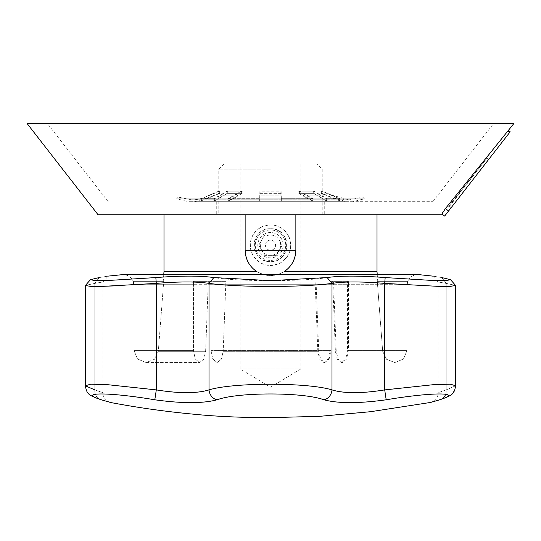 <?xml version="1.0" encoding="UTF-8"?>
<svg xmlns="http://www.w3.org/2000/svg" width="541" height="541" viewBox="0 0 541 541"><rect width="100%" height="100%" fill="white"/><g stroke="black" fill="none" stroke-linecap="round" stroke-linejoin="round"><path stroke-width="0.41" stroke-dasharray="2.71 2.03" d="M267.964 240.799A5.072 5.072 0 0 1 275.572 245.188A5.072 5.072 0 0 1 267.964 249.584A5.072 5.072 0 0 1 267.964 240.799M270.5 228.748A16.44 16.44 0 0 1 285.952 250.814A16.44 16.44 0 0 1 259.93 257.786A16.44 16.44 0 0 1 270.5 228.748C291.714 227.754 291.694 262.561 270.561 261.634C249.34 262.649 249.198 227.842 270.5 228.748M300.931 164.038L300.931 368.915L240.069 368.915L300.931 368.915L270.5 387.2L240.069 368.915L240.069 164.038L300.931 164.038L240.069 164.038M377.009 271.582L284.235 271.582C291.687 266.449 295.562 259.342 295.859 250.26L295.859 214.757L163.991 214.757L377.009 214.757L216.738 214.757L322.233 214.757L270.5 214.757L295.859 214.757L295.859 250.26C294.331 265.665 285.891 274.118 270.527 275.619C255.122 274.125 246.662 265.672 245.141 250.26C245.438 259.342 249.313 266.449 256.765 271.582C265.922 276.938 275.078 276.938 284.235 271.582C275.078 276.938 265.922 276.938 256.765 271.582L163.991 271.582M270.5 201.719L432.8 201.719L270.5 201.719M346.287 201.719L194.706 201.719L346.287 201.719M270.5 164.038L223.839 164.038L270.5 164.038M270.5 169.11L218.767 169.11L270.5 169.11M260.945 197.025L281.232 197.025L281.144 191.149L260.857 191.149L261.039 200.806L260.857 191.149M281.144 193.353L260.857 193.353M259.856 193.353L280.143 193.353L280.055 197.025L259.768 197.025L259.856 191.149L280.143 191.149L280.143 193.353M235.078 197.025L220.877 197.025L227.173 193.353L227.173 191.149L241.381 191.149L241.381 193.353L228.065 200.806L259.673 200.806L259.768 197.025M227.173 193.353L241.381 193.353M210.848 197.025L219.876 193.353L219.876 191.149L218.767 191.149L219.673 191.149L219.673 193.353L201.029 200.806L201.029 198.716L219.673 191.149M221.567 197.025L236.052 197.025L242.226 193.353L242.226 191.149L227.741 191.149L227.741 193.353L214.689 200.806L214.689 198.716L227.741 191.149M242.226 193.353L227.741 193.353M305.922 197.025L320.123 197.025L313.827 193.353L313.827 191.149L299.619 191.149L299.619 193.353L312.935 200.806L312.935 198.716L299.619 191.149M313.827 193.353L299.619 193.353M330.152 197.025L321.124 193.353L321.124 191.149L322.233 191.149L321.327 191.149L321.327 193.353L339.971 200.806L339.971 198.716L321.327 191.149M319.433 197.025L304.948 197.025L298.774 193.353L298.774 191.149L313.259 191.149L313.259 193.353L326.311 200.806L326.311 198.716L313.259 191.149M298.774 193.353L313.259 193.353M352.61 201.719L188.39 201.719L352.61 201.719L364.33 198.817L176.67 198.817L364.33 198.817L363.538 196.951L177.462 196.951L363.538 196.951L349.452 199.818L363.532 196.951M298.774 191.149L311.826 198.716L279.961 198.716L279.961 200.806L311.826 200.806L304.948 197.025M311.826 198.716L311.826 200.806M320.069 195.2L305.584 195.2M321.124 191.149L339.775 198.716L326.311 198.716M339.775 198.716L339.775 200.806L326.311 200.806M313.827 191.149L327.136 198.716L339.971 198.716M327.136 198.716L327.136 200.806L339.971 200.806M306.571 195.2L320.772 195.2M281.144 191.149L281.327 198.716L312.935 198.716M281.327 198.716L281.327 200.806L312.935 200.806M260.951 195.2L281.239 195.2M242.226 191.149L229.174 198.716L261.039 198.716M229.174 198.716L229.174 200.806L261.039 200.806M220.931 195.2L235.416 195.2M219.876 191.149L201.225 198.716L214.689 198.716M201.225 198.716L201.225 200.806L214.689 200.806M227.173 191.149L213.864 198.716L201.029 198.716M213.864 198.716L213.864 200.806L201.029 200.806M279.961 198.716L280.049 195.2L259.761 195.2L259.673 198.716L228.065 198.716L241.381 191.149M234.429 195.2L220.228 195.2M213.864 200.806L220.877 197.025M201.225 200.806L211.051 197.025M229.174 200.806L236.052 197.025M281.327 200.806L281.232 197.025M327.136 200.806L320.123 197.025M322.233 214.757L322.233 193.353L330.909 197.025L346.294 201.719M339.775 200.806L329.949 197.025M280.055 197.025L279.961 200.806M228.065 198.716L228.065 200.806M259.673 198.716L259.673 200.806M331.802 195.2L349.445 199.818C343.17 199.791 337.293 198.249 331.802 195.2L322.233 191.149L322.233 169.11L317.161 164.038M259.856 191.149L259.761 195.2M280.049 195.2L280.143 191.149M245.141 214.757L245.141 250.26C246.669 265.665 255.109 274.118 270.473 275.619C285.878 274.125 294.338 265.672 295.859 250.26L245.141 250.26L245.141 214.757M295.859 214.757L295.859 250.26L295.859 214.757M329.996 350.385L211.004 350.385L330.943 350.385L329.151 359.001L324.843 362.558L320.698 359.325L318.757 351.319L223.196 351.319L221.255 359.325L217.11 362.558L212.796 359.001L211.004 350.385L211.004 284.694L329.996 284.694L329.996 350.385L328.204 359.001L323.89 362.558L319.745 359.325L317.804 351.319L223.196 351.319L225.895 281.327L208.326 281.327L205.627 351.319L158.324 351.319L205.627 351.319L203.68 359.325L199.534 362.558L146.144 362.558L154.435 359.325L158.324 351.319L163.72 281.327L163.24 281.327L163.72 281.327L158.324 351.319L154.428 359.332L146.144 362.558L199.541 362.558L195.227 359.001L193.435 350.385L193.435 284.694L193.435 350.385L133.938 350.385L137.515 358.994L146.144 362.558L137.522 359.001L133.938 350.385L193.435 350.385L195.227 359.001L199.534 362.558L203.68 359.325L205.627 351.319L208.326 281.327L193.435 281.327L225.895 281.327L193.435 281.327L225.895 281.327L223.196 351.319L221.255 359.325L217.11 362.558L212.796 359.001L211.004 350.385L211.004 284.694L193.435 284.694L211.004 284.694L211.004 281.327L211.004 284.694L348.431 284.694L348.431 281.327L333.526 281.327L336.231 351.319L338.172 359.325L342.325 362.558L346.639 359.001L348.431 350.385L348.431 284.694L407.441 284.694L407.062 284.694L407.062 281.327L407.441 281.327L377.28 281.327L377.76 281.327L377.28 281.327L382.676 351.319L377.28 281.327L407.062 281.327L407.062 284.694L329.996 284.694L329.996 281.327L347.565 281.327L329.996 281.327M317.804 351.319L315.105 281.327M332.674 281.327L335.373 351.319L337.314 359.325L341.466 362.558L345.773 359.001L347.565 350.385L347.565 281.327M333.526 281.327L348.431 281.327M318.757 351.319L316.059 281.327M133.938 350.385L133.938 284.694L133.559 284.694L133.938 284.694L133.938 281.327L163.72 281.327L133.559 281.327L133.938 281.327L133.938 284.694L193.435 284.694L193.435 281.327L193.435 284.694L133.938 284.694L133.938 350.385M348.431 350.385L407.062 350.385L403.471 359.008L394.856 362.558L386.565 359.325L382.676 351.319L386.558 359.319L394.856 362.558L403.485 359.001L407.062 350.385L407.062 284.694L407.062 350.385L347.565 350.385M330.943 350.385L330.943 281.327M114.814 285.878L156.302 283.389C179.274 281.489 196.843 281.489 209.009 283.389C239.345 287.474 301.722 287.467 331.991 283.389C344.144 281.489 361.713 281.489 384.698 283.389L436.682 286.277L450.518 286.385L455.644 285.465L446.197 283.389L441.814 277.567C429.784 275.639 429.784 275.639 441.814 277.567L446.197 283.389L455.549 285.384M450.525 279.677L446.257 280.563L432.252 280.461L385.172 277.567C359.833 275.639 340.492 275.639 327.149 277.567C304.941 281.597 236.119 281.611 213.851 277.567C200.549 275.639 181.208 275.639 155.828 277.567L108.606 280.461L94.607 280.563L90.475 279.677L85.363 285.479M99.186 277.567C111.216 275.639 111.216 275.639 99.186 277.567L94.803 283.389L85.437 285.398L94.803 283.389C105.63 281.489 105.63 281.489 94.803 283.389C105.63 281.489 105.63 281.489 94.803 283.389L99.186 277.567M94.803 389.899L94.803 283.389L94.803 389.899A10.144 8.69 -73.3 0 0 100.667 399.61A10.144 8.69 106.7 0 1 94.803 389.899C105.63 393.584 105.63 393.584 94.803 389.899C105.63 393.584 105.63 393.584 94.803 389.899L85.295 385.753L85.295 285.594L90.11 286.372L102.959 286.317M455.705 285.594L455.705 385.753L446.197 389.899L455.705 385.753L450.274 384.198L434.842 384.529L384.698 389.899C361.753 393.584 344.184 393.584 331.991 389.899C308.032 382.379 233.056 382.359 209.009 389.899C196.883 393.584 179.314 393.584 156.302 389.899L106.185 384.529L90.712 384.198L85.295 385.936M445.683 394.159A10.144 8.69 73.3 0 0 446.197 389.899C435.37 393.584 435.37 393.584 446.197 389.899L446.197 283.389C435.37 281.489 435.37 281.489 446.197 283.389C435.37 281.489 435.37 281.489 446.197 283.389L446.197 389.899A10.144 8.69 -106.7 0 1 440.333 399.61A10.144 8.69 -106.7 0 1 439.583 399.792C426.633 403.566 426.633 403.566 439.583 399.792C464.942 392.009 431.901 392.036 386.193 399.792L384.698 389.899L384.698 283.389L385.172 277.567M100.694 399.623L100.667 399.61A10.144 8.69 106.7 0 0 101.417 399.792C114.367 403.566 114.367 403.566 101.417 399.792C76.125 392.036 108.944 392.009 154.807 399.792C182.019 403.566 202.787 403.566 217.103 399.792C237.526 392.036 303.386 392.009 323.897 399.792C338.152 403.566 358.92 403.566 386.193 399.792M327.149 277.567L331.991 283.389L331.991 389.899A10.144 8.69 -73.3 0 1 323.897 399.792M213.851 277.567L209.009 283.389L209.009 389.899A10.144 8.69 -106.7 0 0 217.103 399.792M155.828 277.567L156.302 283.389L156.302 389.899L154.807 399.792M449.172 206.75L486.934 158.202L448.665 206.358L486.934 158.202L488.624 159.514L450.863 208.069L448.665 206.358L450.863 208.069L488.624 159.514M444.641 216.075L510.183 131.788M27.05 123.463L513.95 123.463M98.056 214.757L442.944 214.757L441.923 213.965C441.909 213.269 443.086 211.47 445.439 208.555L508.499 130.476M442.944 214.757L441.923 213.965M260.356 227.619C271.67 222.534 280.907 225.009 288.069 235.037C293.154 246.351 290.686 255.589 280.651 262.757C269.357 267.849 260.12 265.381 252.931 255.338C247.839 244.045 250.314 234.801 260.356 227.619A20.288 20.288 0 0 1 290.788 245.188A20.288 20.288 0 0 1 260.356 262.757A20.288 20.288 0 0 1 260.356 227.619M276.843 256.17A12.68 12.68 0 0 0 276.836 234.206A12.68 12.68 0 0 0 257.82 245.188A12.68 12.68 0 0 0 276.843 256.17M276.356 255.332L264.644 255.332L258.787 245.188L264.644 235.044L276.356 235.044L264.644 235.044L258.787 245.188L264.644 255.332L276.356 255.332L282.213 245.188L279.284 240.116A10.144 10.144 0 0 0 261.716 240.116A10.144 10.144 0 0 0 275.572 253.972A10.144 10.144 0 0 0 279.284 240.116L282.213 245.188L276.356 255.332M262.892 232.015A15.216 15.216 0 0 1 285.716 245.188A15.216 15.216 0 0 1 262.892 258.368A15.216 15.216 0 0 1 262.892 232.015M336.231 351.319L335.373 351.319M122.394 274.605L418.606 274.605M448.584 210.997L445.439 208.555M509.73 132.369L508.04 131.057M216.738 201.719L216.738 214.757M324.262 201.719L324.262 214.757M223.839 164.038L218.767 169.11L218.767 191.149L209.198 195.2C203.707 198.249 197.83 199.791 191.548 199.818L349.445 199.818L191.548 199.818L177.462 196.951L176.67 198.817L188.39 201.719M194.706 201.719L210.091 197.025L218.767 193.353L218.767 214.757M163.761 274.551L163.24 281.327M377.239 274.551L377.76 281.327M323.89 362.558L324.843 362.558M341.459 362.558L342.325 362.558M133.559 281.327L133.559 284.694C132.958 278.534 129.576 275.153 123.416 274.551L417.584 274.551C411.424 275.153 408.042 278.534 407.441 284.694L407.441 281.327M110.465 402.45C109.133 402.815 101.891 397.507 102.959 392.658L102.959 281.962M431.15 402.281L430.548 402.45C431.867 402.815 439.109 397.507 438.041 392.658L438.041 281.962M455.705 385.753C452.134 399.346 446.487 396.174 440.333 399.61M436.959 400.617L433.064 401.747M430.819 402.376L431.407 402.213M432.124 402.01L434.409 401.361M436.912 400.631L437.987 400.313M439.069 399.988L440.286 399.623M102.932 281.962L108.132 276.133M432.841 276.106L438.068 281.962M432.8 201.719L493.663 123.463M108.2 201.719L47.337 123.463"/><path stroke-width="0.81" d="M163.991 214.757L163.991 271.582L256.765 271.582C249.313 266.449 245.438 259.342 245.141 250.26L295.859 250.26C295.562 259.342 291.687 266.449 284.235 271.582L377.009 271.582L377.239 274.551M85.363 285.479L90.475 279.67L99.186 277.567L90.475 279.67L94.607 280.556L108.572 280.461L155.828 277.567C181.167 275.639 200.508 275.639 213.851 277.567L270.5 280.644L327.149 277.567C340.451 275.639 359.792 275.639 385.172 277.567L432.394 280.461L446.393 280.563L450.525 279.677L441.814 277.567C429.784 275.639 429.784 275.639 441.814 277.567L450.545 279.697M108.159 276.106L123.416 274.551L418.606 274.605L122.394 274.605M99.186 277.567C111.216 275.639 111.216 275.639 99.186 277.567M455.549 285.384L450.525 286.385L436.668 286.277L384.698 283.389C361.726 281.489 344.157 281.489 331.991 283.389C301.655 287.474 239.278 287.467 209.009 283.389C196.856 281.489 179.287 281.489 156.302 283.389L104.318 286.277L90.482 286.385L85.35 285.472M110.459 402.45L100.667 399.61C87.284 394.808 87.06 393.74 85.295 385.76L90.726 384.198L106.158 384.529L156.302 389.899C179.247 393.584 196.816 393.584 209.009 389.899C232.968 382.379 307.944 382.359 331.991 389.899C344.117 393.584 361.686 393.584 384.698 389.899L434.815 384.529L450.288 384.198L455.705 385.753L455.705 285.594M102.959 286.317L114.814 285.878M440.421 399.583L440.333 399.61A10.144 8.69 73.3 0 1 439.583 399.792C426.633 403.566 426.633 403.566 439.583 399.792C464.875 392.036 432.056 392.009 386.193 399.792C358.981 403.566 338.213 403.566 323.897 399.792C303.474 392.036 237.614 392.009 217.103 399.792C202.848 403.566 182.08 403.566 154.807 399.792C109.099 392.036 76.058 392.009 101.417 399.792C114.367 403.566 114.367 403.566 101.417 399.792A10.144 8.69 -73.3 0 1 100.667 399.61C87.29 394.835 87.006 393.645 85.295 385.753L94.803 389.899M446.197 389.899C435.37 393.584 435.37 393.584 446.197 389.899M100.694 399.623L111.169 402.612C138.658 407.799 166.418 411.687 194.449 414.271C216.846 416.523 242.192 417.645 270.5 417.632M440.286 399.623L440.333 399.61A10.144 8.69 73.3 0 0 445.683 394.159M386.193 399.792L384.698 389.899L384.698 283.389L385.172 277.567M323.897 399.792A10.144 8.69 -73.3 0 0 331.991 389.899L331.991 283.389L327.149 277.567M155.828 277.567L156.302 283.389L156.302 389.899L154.807 399.792M217.103 399.792A10.144 8.69 -106.7 0 1 209.009 389.899L209.009 283.389L213.851 277.567M508.499 130.476L510.183 131.788L444.641 216.075L442.944 214.757L98.056 214.757L27.05 123.463L513.95 123.463L445.439 208.555L441.923 213.965L442.944 214.757M444.641 216.075L441.923 213.965M509.73 132.369L508.04 131.057M448.584 210.997L445.439 208.555M377.009 214.757L377.009 271.582M163.991 271.582L163.761 274.551M418.606 274.605L432.793 276.126M85.295 385.753L85.295 285.594M430.575 402.443L370.619 411.701L319.704 416.333L270.534 417.632M436.959 400.617L440.333 399.61C453.716 394.808 453.94 393.74 455.705 385.76L455.705 385.936M433.064 401.747L431.15 402.281M431.407 402.213L432.124 402.01M434.409 401.361L436.743 400.678M437.987 400.313L439.069 399.988M440.333 399.61L429.831 402.612M100.667 399.61L111.169 402.612M450.525 279.67L455.637 285.479L450.525 279.677M295.859 250.26L295.859 214.757M245.141 250.26L245.141 214.757"/></g></svg>
